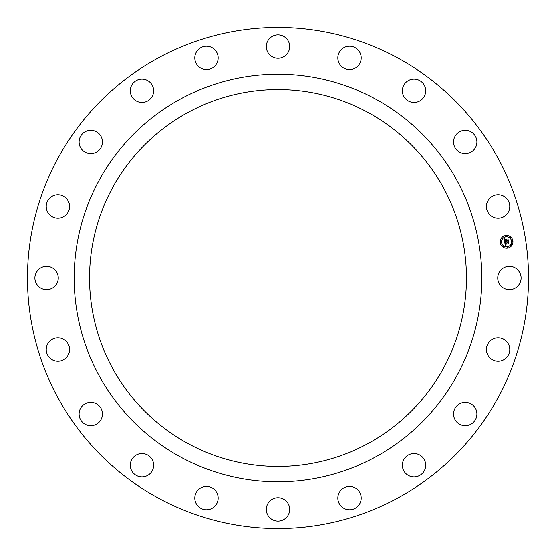<?xml version="1.0" encoding="UTF-8"?>
<svg xmlns="http://www.w3.org/2000/svg" width="556" height="556" viewBox="0 0 556 556"><rect width="100%" height="100%" fill="white"/><g stroke="black" fill="none" stroke-linecap="round" stroke-linejoin="round"><path stroke-width="0.83" d="M499.17 272.398A11.676 11.676 0 0 1 515.016 267.756A11.676 11.676 0 0 1 519.665 283.602A11.676 11.676 0 0 1 503.819 288.244A11.676 11.676 0 0 1 499.17 272.398M398.11 497.856A250.527 250.527 0 0 0 497.856 157.89A250.527 250.527 0 0 0 157.89 58.144A250.527 250.527 0 0 0 58.144 398.11A250.527 250.527 0 0 0 398.11 497.856M187.65 112.618A188.449 188.449 0 0 0 112.618 368.35A188.449 188.449 0 0 0 368.35 443.382A188.449 188.449 0 0 0 443.382 187.65A188.449 188.449 0 0 0 187.65 112.618M375.717 456.865A203.823 203.823 0 0 0 456.865 180.283A203.823 203.823 0 0 0 180.283 99.135A203.823 203.823 0 0 0 99.135 375.717A203.823 203.823 0 0 0 375.717 456.865M486.618 204.33A11.676 11.676 0 0 1 500.254 195.01A11.676 11.676 0 0 1 509.567 208.646A11.676 11.676 0 0 1 495.938 217.966A11.676 11.676 0 0 1 486.618 204.33M453.64 143.469A11.676 11.676 0 0 1 463.732 130.396A11.676 11.676 0 0 1 476.805 140.48A11.676 11.676 0 0 1 466.72 153.553A11.676 11.676 0 0 1 453.64 143.469M403.475 95.778A11.676 11.676 0 0 1 409.028 80.224A11.676 11.676 0 0 1 424.575 85.777A11.676 11.676 0 0 1 419.022 101.331A11.676 11.676 0 0 1 403.475 95.778M341.023 65.921A11.676 11.676 0 0 1 341.495 49.414A11.676 11.676 0 0 1 358.001 49.887A11.676 11.676 0 0 1 357.529 66.4A11.676 11.676 0 0 1 341.023 65.921M272.398 56.83A11.676 11.676 0 0 1 267.756 40.984A11.676 11.676 0 0 1 283.602 36.335A11.676 11.676 0 0 1 288.244 52.181A11.676 11.676 0 0 1 272.398 56.83M204.33 69.382A11.676 11.676 0 0 1 195.01 55.746A11.676 11.676 0 0 1 208.646 46.433A11.676 11.676 0 0 1 217.966 60.062A11.676 11.676 0 0 1 204.33 69.382M143.469 102.36A11.676 11.676 0 0 1 130.396 92.268A11.676 11.676 0 0 1 140.48 79.195A11.676 11.676 0 0 1 153.553 89.28A11.676 11.676 0 0 1 143.469 102.36M95.778 152.525A11.676 11.676 0 0 1 80.224 146.972A11.676 11.676 0 0 1 85.777 131.424A11.676 11.676 0 0 1 101.331 136.978A11.676 11.676 0 0 1 95.778 152.525M65.921 214.977A11.676 11.676 0 0 1 49.414 214.505A11.676 11.676 0 0 1 49.887 197.999A11.676 11.676 0 0 1 66.4 198.471A11.676 11.676 0 0 1 65.921 214.977M56.83 283.602A11.676 11.676 0 0 1 40.984 288.244A11.676 11.676 0 0 1 36.335 272.398A11.676 11.676 0 0 1 52.181 267.756A11.676 11.676 0 0 1 56.83 283.602M69.382 351.67A11.676 11.676 0 0 1 55.746 360.99A11.676 11.676 0 0 1 46.433 347.354A11.676 11.676 0 0 1 60.062 338.034A11.676 11.676 0 0 1 69.382 351.67M102.36 412.531A11.676 11.676 0 0 1 92.268 425.604A11.676 11.676 0 0 1 79.195 415.52A11.676 11.676 0 0 1 89.28 402.447A11.676 11.676 0 0 1 102.36 412.531M152.525 460.222A11.676 11.676 0 0 1 146.972 475.776A11.676 11.676 0 0 1 131.424 470.223A11.676 11.676 0 0 1 136.978 454.669A11.676 11.676 0 0 1 152.525 460.222M214.977 490.079A11.676 11.676 0 0 1 214.505 506.585A11.676 11.676 0 0 1 197.999 506.113A11.676 11.676 0 0 1 198.471 489.6A11.676 11.676 0 0 1 214.977 490.079M283.602 499.17A11.676 11.676 0 0 1 288.244 515.016A11.676 11.676 0 0 1 272.398 519.665A11.676 11.676 0 0 1 267.756 503.819A11.676 11.676 0 0 1 283.602 499.17M351.67 486.618A11.676 11.676 0 0 1 360.99 500.254A11.676 11.676 0 0 1 347.354 509.567A11.676 11.676 0 0 1 338.034 495.938A11.676 11.676 0 0 1 351.67 486.618M412.531 453.64A11.676 11.676 0 0 1 425.604 463.732A11.676 11.676 0 0 1 415.52 476.805A11.676 11.676 0 0 1 402.447 466.72A11.676 11.676 0 0 1 412.531 453.64M460.222 403.475A11.676 11.676 0 0 1 475.776 409.028A11.676 11.676 0 0 1 470.223 424.575A11.676 11.676 0 0 1 454.669 419.022A11.676 11.676 0 0 1 460.222 403.475M490.079 341.023A11.676 11.676 0 0 1 506.585 341.495A11.676 11.676 0 0 1 506.113 358.001A11.676 11.676 0 0 1 489.6 357.529A11.676 11.676 0 0 1 490.079 341.023M505.578 235.508A6.366 6.366 0 0 0 500.282 242.791A6.366 6.366 0 0 0 507.565 248.087A6.366 6.366 0 0 0 512.861 240.804A6.366 6.366 0 0 0 505.578 235.508M505.786 236.842A5.018 5.018 0 0 0 501.616 242.583A5.018 5.018 0 0 0 507.357 246.753A5.018 5.018 0 0 0 511.527 241.012A5.018 5.018 0 0 0 505.786 236.842M504.73 242.11L505.585 242.36L505.154 243.417L508.386 242.611L508.587 243.862L505.467 243.966L506.099 244.696L505.258 243.994L506.029 244.849L505.237 245.384L504.73 242.11M504.89 241.923L505.689 242.242L504.89 241.923M505.362 242.604L505.348 243.194L508.108 242.757L508.559 242.242L508.782 243.646L508.511 242.402L505.279 243.292L505.362 242.604M504.195 238.99L505.091 239.309L504.73 240.887L506.016 240.678L504.855 240.692L504.952 239.504L504.917 240.609L505.981 240.442L505.383 239.664L506.53 239.483L506.252 240.644L507.934 240.018L508.149 241.367L507.718 240.977L506.537 241.158L506.711 241.568L506.335 241.193L506.579 241.714L506.106 241.228L504.646 241.839L504.195 238.99M504.431 238.816L505.251 239.115L504.431 238.816M506.634 239.261L505.418 239.525L506.634 239.261M506.44 240.373L508.142 239.608L508.392 241.2L508.094 239.768L506.377 240.449L506.356 239.81L506.44 240.373M500.887 242.305A0.389 0.389 0 0 0 500.567 242.75A0.389 0.389 0 0 0 501.005 243.069A0.389 0.389 0 0 0 501.331 242.631A0.389 0.389 0 0 0 500.887 242.305M505.619 235.793A0.389 0.389 0 0 0 505.3 236.237A0.389 0.389 0 0 0 505.738 236.557A0.389 0.389 0 0 0 506.064 236.112A0.389 0.389 0 0 0 505.619 235.793M501.901 238.072A0.389 0.389 0 0 0 501.582 238.51A0.389 0.389 0 0 0 502.026 238.83A0.389 0.389 0 0 0 502.346 238.392A0.389 0.389 0 0 0 501.901 238.072M512.132 240.526A0.389 0.389 0 0 0 511.812 240.97A0.389 0.389 0 0 0 512.257 241.29A0.389 0.389 0 0 0 512.576 240.845A0.389 0.389 0 0 0 512.132 240.526M509.859 236.807A0.389 0.389 0 0 0 509.539 237.252A0.389 0.389 0 0 0 509.977 237.572A0.389 0.389 0 0 0 510.297 237.134A0.389 0.389 0 0 0 509.859 236.807M507.524 247.802A0.389 0.389 0 0 0 507.843 247.364A0.389 0.389 0 0 0 507.399 247.038A0.389 0.389 0 0 0 507.079 247.483A0.389 0.389 0 0 0 507.524 247.802M503.284 246.788A0.389 0.389 0 0 0 503.604 246.343A0.389 0.389 0 0 0 503.166 246.023A0.389 0.389 0 0 0 502.846 246.468A0.389 0.389 0 0 0 503.284 246.788M511.235 245.523A0.389 0.389 0 0 0 511.562 245.085A0.389 0.389 0 0 0 511.117 244.765A0.389 0.389 0 0 0 510.797 245.203A0.389 0.389 0 0 0 511.235 245.523"/></g></svg>
